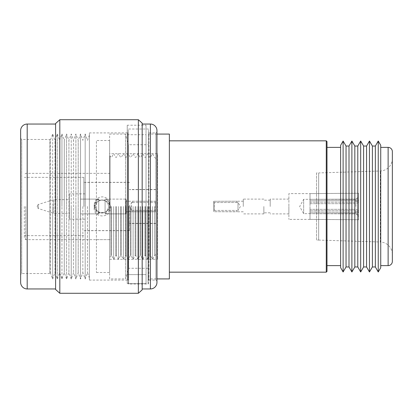 <?xml version="1.0" encoding="UTF-8"?>
<svg xmlns="http://www.w3.org/2000/svg" width="413" height="413" viewBox="0 0 413 413"><rect width="100%" height="100%" fill="white"/><g stroke="black" fill="none" stroke-linecap="round" stroke-linejoin="round"><path stroke-width="0.31" stroke-dasharray="2.06 1.55" d="M102.016 213.046C105.986 212.664 108.17 210.48 108.562 206.5C108.175 210.475 105.996 212.654 102.016 213.046C98.041 212.664 95.862 210.48 95.47 206.5C95.852 210.475 98.036 212.654 102.016 213.046C98.041 212.664 95.857 210.48 95.47 206.5C95.852 202.525 98.036 200.346 102.016 199.954C98.041 200.336 95.862 202.52 95.47 206.5C95.852 210.475 98.036 212.654 102.016 213.046C105.986 212.664 108.17 210.48 108.562 206.5C108.175 202.525 105.996 200.346 102.016 199.954C98.041 200.336 95.857 202.52 95.47 206.5C95.857 202.52 98.041 200.336 102.016 199.954C105.986 200.336 108.17 202.52 108.562 206.5C108.175 210.475 105.996 212.654 102.016 213.046M110.039 206.5L110.039 155.84L110.039 206.5M108.562 206.5C108.175 202.525 105.996 200.346 102.016 199.954C105.996 200.346 108.175 202.525 108.562 206.5M24.31 206.5L24.31 238.28L24.31 206.5M83.854 206.5L83.854 177.363L83.854 206.5M129.465 206.5L129.465 230.676L129.465 206.5M110.885 206.5L110.885 255.699L110.885 206.5M111.593 206.5L111.593 255.699L111.593 206.5M155.861 206.5L155.861 158.566L155.861 206.5M113.668 206.5L113.668 259.287L113.668 206.5M115.738 206.5L115.738 255.699L115.738 206.5M154.591 206.5L154.591 255.699L154.591 206.5M116.451 206.5L116.451 255.699L116.451 206.5M152.521 206.5L152.521 259.287L152.521 206.5M118.526 206.5L118.526 259.287L118.526 206.5M150.446 206.5L150.446 255.699L150.446 206.5M120.596 206.5L120.596 255.699L120.596 206.5M149.733 206.5L149.733 255.699L149.733 206.5M121.308 206.5L121.308 255.699L121.308 206.5M147.663 206.5L147.663 259.287L147.663 206.5M123.379 206.5L123.379 259.287L123.379 206.5M145.588 206.5L145.588 255.699L145.588 206.5M125.454 206.5L125.454 255.699L125.454 206.5M144.88 206.5L144.88 255.699L144.88 206.5M126.166 206.5L126.166 255.699L126.166 206.5M142.805 206.5L142.805 259.287L142.805 206.5M128.237 206.5L128.237 259.287L128.237 206.5M140.735 206.5L140.735 255.699L140.735 206.5M130.307 206.5L130.307 255.699L130.307 206.5M140.022 206.5L140.022 255.699L140.022 206.5M131.019 206.5L131.019 255.699L131.019 206.5M137.947 206.5L137.947 259.287L137.947 206.5M133.094 206.5L133.094 259.287L133.094 206.5M135.877 206.5L135.877 255.699L135.877 206.5M135.165 206.5L135.165 255.699L135.165 206.5M346.042 146.037L346.042 266.963M343.11 141.024L343.11 271.976M169.371 272.167L169.371 140.833L169.371 272.167M326.265 140.833L326.265 272.167M169.371 134.075L169.371 278.925M326.998 141.566L326.998 271.434M156.95 134.075L148.468 134.075L148.468 278.925L156.95 278.925M148.468 278.925L148.468 134.075M326.998 265.621L326.998 147.379L326.998 265.621M148.468 144.736L148.468 268.264L148.468 144.736L128.407 144.736L128.407 268.264L148.468 268.264M340.617 265.621L340.617 147.379L340.617 265.621M128.407 268.264L128.407 144.736L125.552 134.075L125.552 278.925L128.407 268.264M340.617 267.66L340.617 145.34M125.552 278.925L125.552 134.075L109.615 134.075L109.615 278.925L125.552 278.925M109.615 278.925L109.615 134.075M109.615 153.713L109.615 259.287L109.615 153.713L157.549 153.713L157.549 259.287L157.549 153.713M349 146.037L349 266.963M109.615 259.287L157.549 259.287M351.891 141.024L351.891 271.976M354.829 146.037L354.829 266.963M357.787 146.037L357.787 266.963M360.678 141.024L360.678 271.976M363.61 146.037L363.61 266.963M366.568 146.037L366.568 266.963M369.459 141.024L369.459 271.976M372.397 146.037L372.397 266.963M375.355 146.037L375.355 266.963M378.246 141.024L378.246 271.976M380.734 145.278L380.734 267.722M380.734 265.621L380.734 147.379L380.734 265.621M392.35 151.602L392.35 261.398M392.35 158.546L392.35 254.454L392.35 158.546A12.457 12.457 0 0 1 380.28 170.997L318.655 172.928L318.655 240.072L380.28 242.003L380.28 170.997L380.28 242.003A12.457 12.457 0 0 1 392.35 254.454M318.655 240.072L318.655 172.928L316.544 172.928L316.544 240.072L318.655 240.072M316.544 240.072L316.544 172.928M105.078 199.107L105.078 213.893L125.877 213.893L125.877 199.107L105.078 199.107L105.078 213.893M125.877 199.107L125.877 213.893M105.078 200.166L105.078 212.834L105.078 200.166L98.743 200.166L98.743 212.834L105.078 212.834M125.877 211.781L125.877 201.219L125.877 211.781L155.861 211.709L155.861 201.291L125.877 201.219M98.743 212.834L98.743 200.166M132.63 201.219L155.861 201.291L155.861 211.709L132.63 211.781M98.743 199.107L98.743 213.893L98.743 199.107L80.478 199.107L80.478 213.893L98.743 213.893M155.861 201.931L155.861 211.709L155.861 211.069L155.226 210.424L132.63 210.424L132.63 211.709L132.63 210.424L155.226 210.424L155.861 211.069L155.861 201.931L155.226 202.576L155.861 201.931M132.63 202.576L155.226 202.576L132.63 202.576L132.63 201.291L132.63 202.576M94.2 207.037C95.341 211.642 96.972 213.919 99.099 213.872L80.478 213.893L80.478 193.831L80.478 219.169L80.478 193.831L69.498 193.831L69.498 219.169L80.478 219.169L80.478 199.107L99.099 199.128C97.148 199.68 95.522 202.133 94.221 206.5L94.2 208.245C93.705 218.462 110.736 218.467 110.25 208.245L110.23 206.5C108.924 202.122 107.297 199.67 105.351 199.128L126.295 199.107L126.295 213.893L126.295 199.128M155.226 202.576L155.226 210.424L155.226 202.576M132.63 202.489L131.577 202.489L131.577 210.511L132.63 210.511M131.577 210.511L131.577 202.489L129.166 206.5L131.577 210.511M69.498 219.169L69.498 193.831M69.498 199.639L69.498 213.361L69.498 199.639L53.659 199.639L53.659 213.361L69.498 213.361M53.659 213.361L53.659 199.639L38.28 204.487L38.28 208.513L53.659 213.361M38.28 208.513L38.28 204.487L36.803 206.5L38.28 206.5L36.803 206.5L38.28 208.513M110.25 208.245L110.059 206.5C108.918 202.561 106.306 200.439 102.228 200.145C98.139 200.439 95.527 202.561 94.396 206.5L94.2 208.245M85.124 206.5L85.124 182.427L85.124 206.5M105.351 199.128C107.478 199.081 109.109 201.358 110.25 205.963L110.25 204.755C110.746 215.183 93.715 215.194 94.2 204.755C94.68 199.918 97.354 197.285 102.228 196.851C107.101 197.29 109.775 199.923 110.25 204.755M110.25 205.963L105.351 213.872L126.295 213.893M105.351 213.872C107.478 213.919 109.109 211.642 110.25 207.037M126.295 211.766L126.295 201.219L126.295 211.766M94.2 204.755L94.2 205.963C95.331 201.368 96.967 199.092 99.099 199.128M99.099 213.872L94.2 205.963M85.124 193.831L80.478 193.831L80.478 219.169L85.124 219.169M96.42 239.654L109.615 239.654L109.615 140.513L96.42 140.513L96.42 272.487L96.42 140.513M96.42 272.487L109.615 272.487L109.615 173.346L96.42 173.346M109.615 173.346L109.615 239.654M109.615 140.513L109.615 272.487M309.998 193.62L358.572 193.222L358.572 199.133L310.008 199.345L310.008 200.806L358.572 200.594L358.572 212.406L358.572 200.594L358.572 202.339L358.572 200.594L310.008 200.806L310.008 199.345L358.572 199.133L358.572 193.222L310.008 193.62L309.998 206.5L309.998 193.62L288.883 193.62L288.883 219.38L288.883 193.62M310.008 199.319L355.934 199.371L358.572 196.717L358.572 200.878L355.934 202.205L310.008 202.205L310.008 199.345L310.008 202.205L355.934 202.205L358.572 200.878L358.572 196.717L355.934 199.371L303.663 199.319L303.663 213.681L303.663 199.319L299.668 206.5L303.663 213.681L310.008 213.629L310.008 219.38L358.572 219.778L310.008 219.355L310.008 213.681M236.943 202.489L214.347 202.576L213.712 201.931L213.712 211.709L213.712 201.931L214.347 202.576L237.996 202.489L240.407 206.5L237.996 210.511L237.996 202.489L237.996 210.511L236.943 210.424L236.943 211.709L213.712 211.709L213.712 201.291L213.712 211.709L236.943 211.781L236.943 210.511M310.008 212.194L358.572 212.406L310.008 212.194L310.008 213.655L358.572 213.867L358.572 219.778L358.572 213.867L310.008 213.655L310.008 209.334L310.008 212.194M358.572 210.661L358.572 212.406L358.572 210.661L355.934 209.334L310.008 209.334L310.008 210.795L310.008 209.334L355.934 209.334L358.572 210.661L358.572 202.339L358.572 210.661M310.008 213.655L310.008 210.795L355.934 210.795L358.572 212.122L358.572 219.778L358.572 216.283L355.934 213.629L310.008 213.629L355.934 213.629L358.572 216.283L358.572 212.122L355.934 210.795L310.008 210.795L310.008 213.655M358.572 202.339L355.934 203.666L358.572 202.339M355.934 206.5L355.934 203.666L310.008 203.666L310.008 200.806L310.008 203.666L310.008 202.205L310.008 203.666L355.934 203.666L355.934 206.5M355.934 210.795L355.934 213.629L355.934 210.795M358.572 200.878L358.572 199.133L358.572 200.878M358.572 196.717L358.572 193.222L358.572 196.717M310.008 199.371L310.008 193.645L310.008 199.371M288.883 206.5L288.883 213.893L288.883 206.5M355.934 202.205L355.934 199.371L355.934 202.205M270.2 206.5L270.2 199.107L270.2 206.5M263.866 206.5L263.866 213.893L263.866 206.5M243.278 206.5L243.278 199.107L243.278 206.5M213.712 201.291L236.943 201.219L213.712 201.291L213.712 201.931L213.712 201.291M236.943 202.576L236.943 201.291L236.943 202.576M214.347 210.424L236.943 210.424L214.347 210.424L213.712 211.069L214.347 210.424L214.347 202.576L214.347 210.424M127.245 125.206L127.245 274.619L146.037 274.619L146.037 283.633L127.245 283.633L127.245 125.206L146.037 125.206L146.037 283.633L146.037 125.206M146.037 206.5L146.037 134.71L146.037 206.5M127.245 274.619L146.037 274.619L146.037 283.633L127.245 283.633L127.245 134.71L127.245 274.619M127.245 134.71L146.037 134.71M142.17 123.136L142.17 289.864M138.365 119.718L138.365 293.282M142.17 124.045L142.17 288.955L142.17 124.045M55.595 206.5L55.595 288.955L55.595 206.5M156.95 131.855L155.892 132.914L155.892 280.086L156.95 281.145L156.95 131.855L156.95 281.145M20.65 274.599L20.65 138.401L20.65 274.599L21.708 273.54L49.896 273.54L49.896 206.5L49.896 273.54L50.278 272.487L52.663 279.028L52.663 206.5L52.663 279.028L54.981 272.647L57.304 279.028L57.304 206.5L57.304 279.028L59.627 272.647L61.95 279.028L61.95 206.5L61.95 279.028L64.273 272.647L66.596 279.028L66.596 206.5L66.596 279.028L68.919 272.647L71.242 279.028L71.242 206.5L71.242 279.028L73.566 272.647L75.889 279.028L75.889 206.5L75.889 279.028L78.212 272.647L80.53 279.028L82.853 272.647L85.176 279.028L87.499 272.647L89.378 277.81L89.378 135.19L89.378 280.086L127.808 280.086L127.808 132.914A0.423 0.423 0 0 0 128.231 132.49L128.231 280.51L128.231 132.49M89.378 135.19L87.499 140.353L85.176 133.972L82.853 140.353L80.53 133.972L78.212 140.353L78.212 272.647L78.212 140.353L75.889 133.972L75.889 206.5L75.889 133.972L73.566 140.353L73.566 272.647L73.566 140.353L71.242 133.972L71.242 206.5L71.242 133.972L68.919 140.353L68.919 272.647L68.919 140.353L66.596 133.972L66.596 206.5L66.596 133.972L64.273 140.353L64.273 272.647L64.273 140.353L61.95 133.972L61.95 206.5L61.95 133.972L59.627 140.353L59.627 272.647L59.627 140.353L57.304 133.972L57.304 206.5L57.304 133.972L54.981 140.353L54.981 272.647L54.981 140.353L52.663 133.972L52.663 206.5L52.663 133.972L50.278 140.513L50.278 272.487L50.278 140.513L49.896 139.46L49.896 206.5L49.896 139.46L21.708 139.46L21.708 273.54L21.708 139.46L20.65 138.401M148.928 280.086L155.892 280.086L155.892 132.914L148.928 132.914L148.928 280.086A0.423 0.423 0 0 0 148.504 280.51L148.504 132.49A0.423 0.423 0 0 0 148.928 132.914L148.928 280.086M148.504 129.429A0.423 0.423 0 0 0 148.081 129.006L128.655 129.006A0.423 0.423 0 0 0 128.231 129.429L128.231 283.571A0.423 0.423 0 0 0 128.655 283.994L148.081 283.994A0.423 0.423 0 0 0 148.504 283.571L148.504 129.429L148.504 283.571M128.231 280.51A0.423 0.423 0 0 0 127.808 280.086L127.808 132.914L89.378 132.914L89.378 277.81M87.499 206.5L87.499 272.647L87.499 206.5M85.176 279.028L85.176 206.5L85.176 279.028M82.853 206.5L82.853 272.647L82.853 206.5M80.53 279.028L80.53 206.5L80.53 279.028M59.818 293.282L59.818 119.718M55.595 289.482L55.595 123.518M156.95 130.591L156.95 282.409M20.65 282.409L20.65 130.591M148.504 132.49L148.504 280.51M128.231 283.571L128.231 129.429M89.378 280.086L89.378 132.914M85.176 133.972L85.176 206.5L85.176 133.972M80.53 133.972L80.53 206.5L80.53 133.972M25.683 206.5L25.683 239.654L25.683 206.5M388.127 147.379L388.127 265.621M309.998 206.5L309.998 219.38L309.998 206.5M148.081 206.5L148.081 283.994L148.081 206.5M128.655 206.5L128.655 283.994L128.655 206.5M150.404 124.045L150.404 288.955M27.196 288.955L27.196 124.045M110.039 239.654L25.683 239.654L24.31 238.28M110.039 173.346L25.683 173.346L24.31 174.72M129.465 230.676L83.854 230.676M129.465 182.324L83.854 182.324M155.861 254.434L154.591 255.699L152.521 259.287L150.446 255.699L149.733 255.699L147.663 259.287L145.588 255.699L144.88 255.699L142.805 259.287L140.735 255.699L140.022 255.699L137.947 259.287L135.877 255.699L135.165 255.699L133.094 259.287L131.019 255.699L130.307 255.699L128.237 259.287L126.166 255.699L125.454 255.699L123.379 259.287L121.308 255.699L120.596 255.699L118.526 259.287L116.451 255.699L115.738 255.699L113.668 259.287L111.593 255.699L110.885 255.699L110.039 257.16M155.861 158.566L154.591 157.301L152.521 153.713L150.446 157.301L149.733 157.301L147.663 153.713L145.588 157.301L144.88 157.301L142.805 153.713L140.735 157.301L140.022 157.301L137.947 153.713L135.877 157.301L135.165 157.301L133.094 153.713L131.019 157.301L130.307 157.301L128.237 153.713L126.166 157.301L125.454 157.301L123.379 153.713L121.308 157.301L120.596 157.301L118.526 153.713L116.451 157.301L115.738 157.301L113.668 153.713L111.593 157.301L110.885 157.301L110.039 155.84M83.854 235.637L24.31 235.637M83.854 177.363L24.31 177.363M155.861 223.5L129.465 223.5M155.861 189.5L129.465 189.5M155.861 211.781L126.295 211.781M129.465 230.573L85.124 230.573M129.465 182.427L85.124 182.427M155.861 223.34L129.465 223.34M155.861 189.66L129.465 189.66M155.861 201.219L126.295 201.219M309.998 219.38L288.883 219.38M288.883 199.107L270.2 199.107M288.883 213.893L270.2 213.893M270.2 200.166L263.866 200.166M270.2 212.834L263.866 212.834M263.866 199.107L243.278 199.107M263.866 213.893L243.278 213.893M243.278 201.219L236.943 201.219M243.278 211.781L236.943 211.781"/><path stroke-width="0.62" d="M343.11 141.024L340.617 145.34L340.617 267.66L343.11 271.976L343.11 141.024L346.042 146.037L349 146.037L351.891 141.024L354.829 146.037L357.787 146.037L360.678 141.024L363.61 146.037L366.568 146.037L369.459 141.024L372.397 146.037L375.355 146.037L378.246 141.024L380.734 145.278L380.734 267.722L378.246 271.976L375.355 266.963L372.397 266.963L369.459 271.976L366.568 266.963L363.61 266.963L360.678 271.976L357.787 266.963L354.829 266.963L351.891 271.976L349 266.963L346.042 266.963L343.11 271.976M169.371 140.833L326.265 140.833L326.998 141.566L326.998 271.434L326.265 272.167L169.371 272.167M156.95 278.925L169.371 278.925L169.371 134.075L156.95 134.075M326.265 272.167L326.265 140.833M326.998 265.621L340.617 265.621M340.617 147.379L326.998 147.379M346.042 266.963L346.042 146.037M349 266.963L349 146.037M351.891 271.976L351.891 141.024M354.829 266.963L354.829 146.037M357.787 266.963L357.787 146.037M360.678 271.976L360.678 141.024M363.61 266.963L363.61 146.037M366.568 266.963L366.568 146.037M369.459 271.976L369.459 141.024M372.397 266.963L372.397 146.037M375.355 266.963L375.355 146.037M378.246 271.976L378.246 141.024M380.734 265.621L388.127 265.621A4.223 4.223 0 0 0 392.35 261.398L392.35 151.602A4.223 4.223 0 0 0 388.127 147.379L380.734 147.379M138.365 293.282L142.17 289.864L142.17 123.136L138.365 119.718L138.365 293.282L59.818 293.282L55.595 289.482L55.595 123.518L59.818 119.718L59.818 293.282M59.818 119.718L138.365 119.718M142.17 288.955L150.404 288.955A6.546 6.546 0 0 0 156.95 282.409L156.95 130.591A6.546 6.546 0 0 0 150.404 124.045L142.17 124.045M55.595 124.045L27.196 124.045A6.546 6.546 0 0 0 20.65 130.591L20.65 282.409A6.546 6.546 0 0 0 27.196 288.955L55.595 288.955M388.127 265.621L388.127 147.379M150.404 288.955L150.404 124.045M27.196 124.045L27.196 288.955"/></g></svg>
